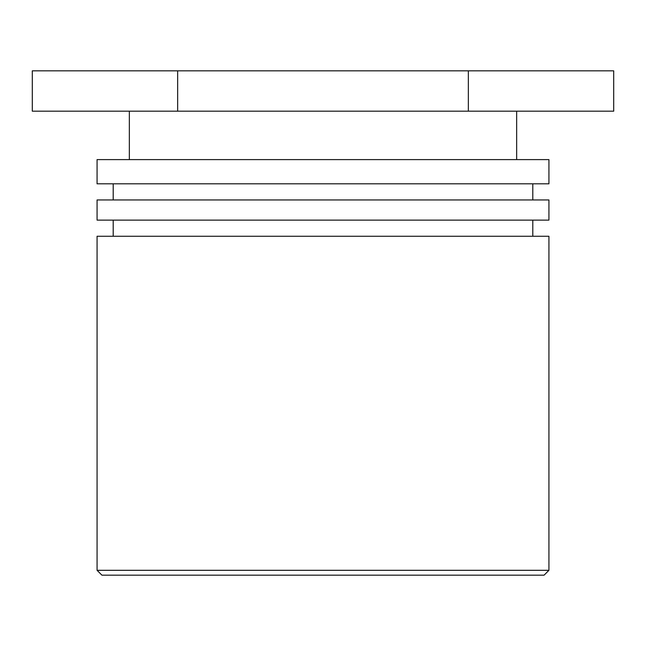<?xml version="1.0" encoding="UTF-8"?>
<svg xmlns="http://www.w3.org/2000/svg" width="646" height="646" viewBox="0 0 646 646"><rect width="100%" height="100%" fill="white"/><g stroke="black" fill="none" stroke-linecap="round" stroke-linejoin="round"><path stroke-width="0.97" d="M101.907 575.158L544.093 575.158L548.93 570.313L97.07 570.313L101.907 575.158M548.93 570.313L548.93 236.258L97.07 236.258L97.07 570.313M97.07 220.116L548.93 220.116L548.93 199.945L97.07 199.945L97.07 220.116M97.07 183.811L548.93 183.811L548.93 159.602L97.07 159.602L97.07 183.811M468.35 70.842L32.3 70.842L32.3 111.185L613.7 111.185L613.7 70.842L468.35 70.842L468.35 111.185M177.65 70.842L177.65 111.185M532.797 236.258L532.797 220.116M113.203 236.258L113.203 220.116M532.797 199.945L532.797 183.811M113.203 199.945L113.203 183.811M516.655 159.602L516.655 111.185M129.345 159.602L129.345 111.185"/></g></svg>
